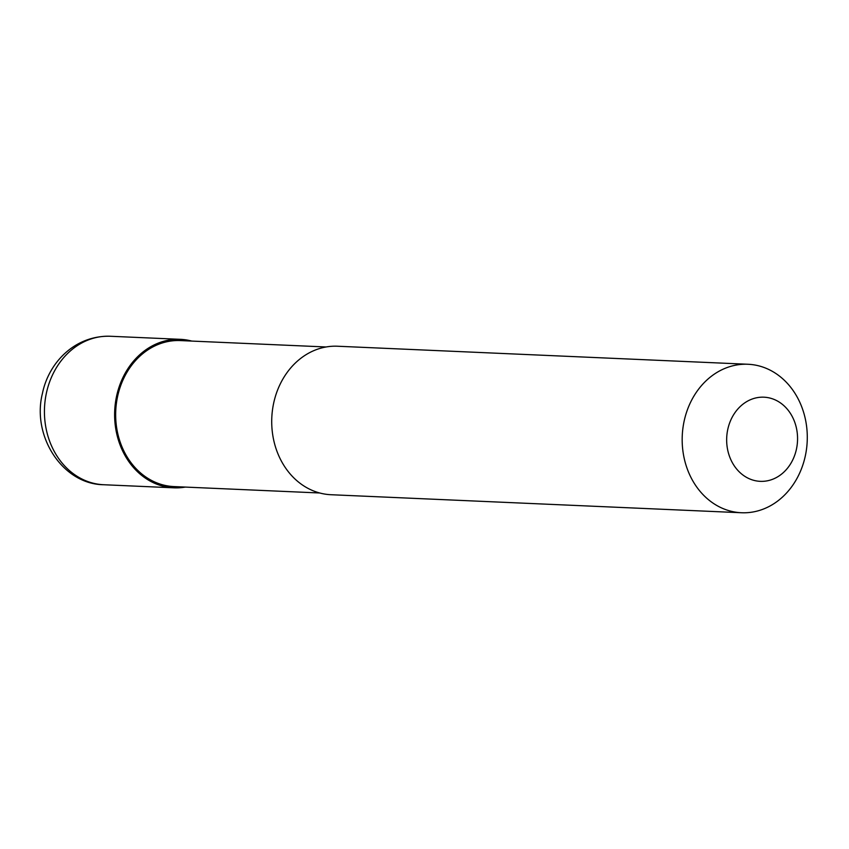 <?xml version="1.0" encoding="UTF-8"?>
<svg xmlns="http://www.w3.org/2000/svg" width="849" height="849" viewBox="0 0 849 849"><rect width="100%" height="100%" fill="white"/><g stroke="black" fill="none" stroke-linecap="round" stroke-linejoin="round"><path stroke-width="1.27" d="M185.337 487.082A74.319 62.539 -87.5 0 1 173.918 487.825A74.319 62.539 -87.5 0 1 161.321 485.724A74.319 62.539 -87.5 0 1 115.358 403.286A74.319 62.539 -87.5 0 1 180.444 339.335A74.319 62.539 -87.5 0 1 191.747 341.075M319.712 492.982L173.971 486.583A73.078 61.499 -87.5 0 1 161.586 484.524A73.078 61.499 -87.5 0 1 116.387 403.455A73.078 61.499 -87.5 0 1 180.391 340.576L326.122 346.976M760.598 366.354A74.319 62.539 -87.5 0 1 806.55 448.803A74.319 62.539 -87.5 0 1 741.474 512.743A74.319 62.539 -87.5 0 1 728.866 510.652A74.319 62.539 -87.5 0 1 682.914 428.204A74.319 62.539 -87.5 0 1 747.99 364.263A74.319 62.539 -87.5 0 1 760.598 366.354M741.474 512.743L331.014 494.723A74.319 62.539 -87.5 0 1 318.417 492.622A74.319 62.539 -87.5 0 1 272.455 410.184A74.319 62.539 -87.5 0 1 337.541 346.233L747.99 364.263M771.104 398.383A42.11 35.435 -87.5 0 1 796.404 449.323A42.11 35.435 -87.5 0 1 753.127 480.152A42.11 35.435 -87.5 0 1 727.816 429.212A42.11 35.435 -87.5 0 1 771.104 398.383M46.472 392.758A74.319 62.539 -87.5 0 1 110.253 336.257C74.733 335.291 48.616 362.799 42.45 393.352C31.54 436.174 62.571 484.333 103.727 484.737A74.319 62.539 -87.5 0 1 91.13 482.646A74.319 62.539 -87.5 0 1 46.472 392.758M173.918 487.825L103.727 484.737M180.444 339.335L110.253 336.257"/></g></svg>
